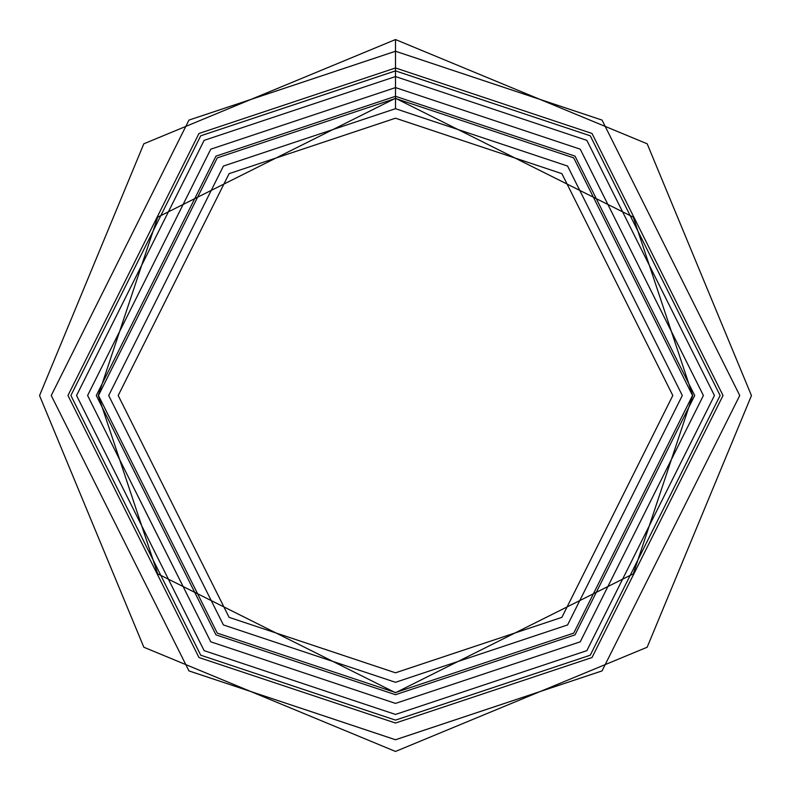 <?xml version="1.0" encoding="UTF-8"?>
<svg xmlns="http://www.w3.org/2000/svg" width="791" height="791" viewBox="0 0 791 791"><rect width="100%" height="100%" fill="white"/><g stroke="black" fill="none" stroke-linecap="round" stroke-linejoin="round"><path stroke-width="1.19" d="M395.5 98.47L573.722 157.874L692.53 395.5L573.722 633.126L395.5 692.53L217.278 633.126L98.47 395.5L217.278 157.874L395.5 98.47L217.278 157.874L98.47 395.5L217.278 633.126L395.5 692.53L573.722 633.126L692.53 395.5L573.722 157.874L395.5 98.47L395.5 108.693L223.418 166.051L108.693 395.5L223.418 624.949L395.5 682.307L567.582 624.949L682.307 395.5L567.582 166.051L395.5 108.693L567.582 166.051L682.307 395.5L567.582 624.949L395.5 682.307L223.418 624.949L108.693 395.5L223.418 166.051L395.5 108.693L395.5 76.569L204.137 140.353L76.569 395.5L204.137 650.647L395.5 714.431L586.863 650.647L714.431 395.5L586.863 140.353L395.5 76.569L395.5 98.47M395.5 67.967L198.976 133.471L67.967 395.5L198.976 657.529L395.5 723.033L592.024 657.529L723.033 395.5L592.024 133.471L395.5 67.967M395.5 87.603L210.762 149.183L87.603 395.5L210.762 641.817L395.5 703.397L580.238 641.817L703.397 395.5L580.238 149.183L395.5 87.603M395.5 96.294L215.973 156.134L96.294 395.5L215.973 634.866L395.5 694.706L575.027 634.866L694.706 395.5L575.027 156.134L395.5 96.294M395.5 118.195L229.113 173.654L118.195 395.5L229.113 617.346L395.5 672.805L561.887 617.346L672.805 395.5L561.887 173.654L395.5 118.195L561.887 173.654L672.805 395.5L561.887 617.346L395.5 672.805L229.113 617.346L118.195 395.5L229.113 173.654L395.5 118.195M395.5 76.569L586.863 140.353L714.431 395.5L586.863 650.647L395.5 714.431L204.137 650.647L76.569 395.5L204.137 140.353L395.5 76.569L204.137 140.353L76.569 395.5L204.137 650.647L395.5 714.431L586.863 650.647L714.431 395.5L586.863 140.353L395.5 76.569L395.5 70.883L200.726 135.805L70.883 395.5L200.726 655.195L395.5 720.117L590.274 655.195L720.117 395.5L590.274 135.805L395.5 70.883L395.5 76.569M395.5 70.883L590.274 135.805L720.117 395.5L590.274 655.195L395.5 720.117L200.726 655.195L70.883 395.5L200.726 135.805L395.5 70.883L395.5 51.247L188.95 120.094L51.247 395.5L188.95 670.906L395.5 739.753L602.05 670.906L739.753 395.5L602.05 120.094L395.5 51.247L395.5 70.883M395.5 51.247L602.05 120.094L739.753 395.5L602.05 670.906L395.5 739.753L188.95 670.906L51.247 395.5L188.95 120.094L395.5 51.247L395.5 39.55L395.5 51.247M692.728 395.5L633.284 217.159L395.5 98.272L157.716 217.159L98.272 395.5L157.716 573.841L395.5 692.728L633.284 573.841L692.728 395.5L633.284 573.841L395.5 692.728L157.716 573.841L98.272 395.5L157.716 217.159L395.5 98.272L633.284 217.159L692.728 395.5L633.284 217.159L395.5 98.272L157.716 217.159L98.272 395.5L157.716 573.841L395.5 692.728L633.284 573.841L692.728 395.5M395.5 39.55L143.814 143.804L39.55 395.579L143.833 647.226L395.5 751.45L647.167 647.226L751.45 395.579L647.186 143.804L395.5 39.55"/></g></svg>
